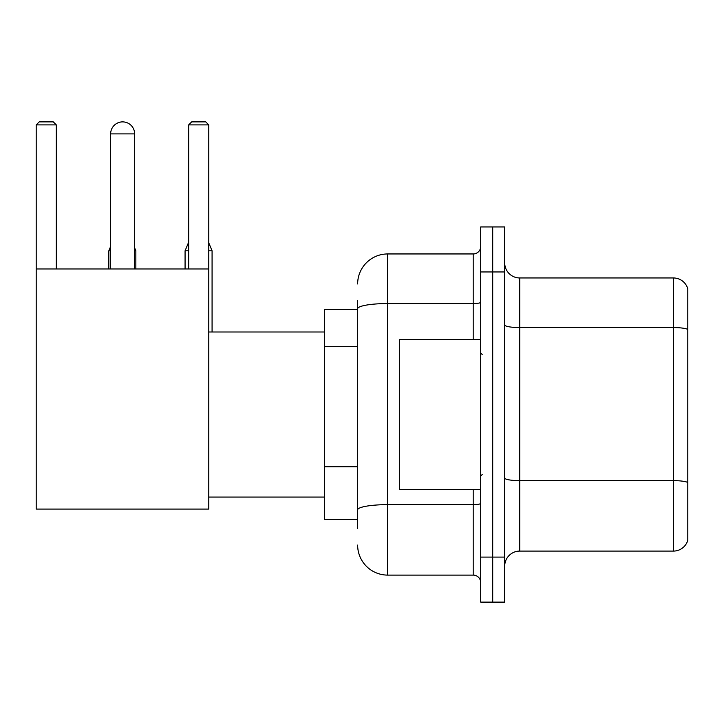 <?xml version="1.0" encoding="UTF-8"?>
<svg xmlns="http://www.w3.org/2000/svg" width="724" height="724" viewBox="0 0 724 724"><rect width="100%" height="100%" fill="white"/><g stroke="black" fill="none" stroke-linecap="round" stroke-linejoin="round"><path stroke-width="1.09" d="M357.647 309.474L324.633 309.474L324.633 519.57L357.647 519.57M357.647 528.574L357.647 300.469M480.709 557.091L480.709 602.115L492.709 602.115L492.709 557.091L492.709 602.115L504.719 602.115L504.719 557.091L492.709 557.091L492.709 271.962L492.709 557.091L480.709 557.091L480.709 271.962L492.709 271.962L492.709 226.938L492.709 271.962L504.719 271.962L504.719 557.091M504.719 271.962L504.719 226.938L480.709 226.938L480.709 271.962M357.647 283.962A30.01 30.01 0 0 1 387.666 253.952L387.666 575.1L473.197 575.1L473.197 489.56M387.666 253.952L473.197 253.952A7.502 7.502 0 0 0 480.709 246.45M357.647 337.674L357.647 308.768A30.01 5.213 180 0 1 387.666 303.555L473.197 303.555L473.197 253.952M480.709 582.603A7.502 7.502 0 0 0 473.197 575.1M387.666 575.1A30.01 30.01 0 0 1 357.647 545.082M504.719 566.096A15.005 15.005 0 0 1 519.723 551.091L673.392 551.091L673.392 277.962L519.723 277.962A15.005 15.005 0 0 1 504.719 262.957A15.005 15.005 0 0 0 519.723 277.962L519.723 551.091M687.8 288.767A15.005 15.005 0 0 0 673.392 277.962A15.005 15.005 0 0 1 687.8 288.767L687.8 540.285A15.005 15.005 0 0 1 673.392 551.091M110.636 133.895A12.009 12.009 0 0 1 122.637 121.885A12.009 12.009 0 0 1 134.646 133.895L110.636 133.895L110.636 268.957M134.646 268.957L134.646 133.895M36.2 268.957L208.784 268.957L208.784 509.072L36.2 509.072L36.2 124.89L39.205 121.885L53.304 121.885L56.309 124.89L36.2 124.89M56.309 268.957L56.309 124.89M208.784 124.89L188.674 124.89L191.67 121.885L205.779 121.885L208.784 124.89L208.784 268.957M188.674 124.89L188.674 268.957M119.65 122.266A9.756 9.756 0 0 1 122.338 121.885A9.756 9.756 0 0 1 122.483 121.894M135.85 268.957L135.85 250.803L134.646 250.803M108.835 268.957L108.835 250.803L110.636 250.803M208.784 250.803L212.078 250.803L212.078 331.99M185.073 268.957L185.073 250.803L188.674 250.803M480.709 339.493L399.666 339.493L399.666 489.56L480.709 489.56M357.647 346.678L324.633 346.678M357.647 466.736L324.633 466.736M480.709 503.343A7.502 1.303 0 0 1 473.197 504.646L387.666 504.646A30.01 5.213 180 0 0 357.647 509.859M473.197 339.493L473.197 303.555A7.502 1.303 0 0 0 480.709 302.252M687.8 329.438A15.005 2.606 180 0 0 673.392 327.565L519.723 327.565A15.005 2.606 0 0 1 504.719 324.958M687.8 482.51A15.005 2.606 180 0 0 673.392 480.636L519.723 480.636A15.005 2.606 -0 0 1 504.719 478.03M208.784 497.062L324.633 497.062M208.784 331.99L324.633 331.99M134.646 247.916L135.85 250.803M110.636 246.477L108.835 250.803M208.784 242.875L212.078 250.803M188.674 242.151L185.073 250.803M482.202 354.498L480.709 352.995M482.202 474.555L480.709 476.048"/></g></svg>
